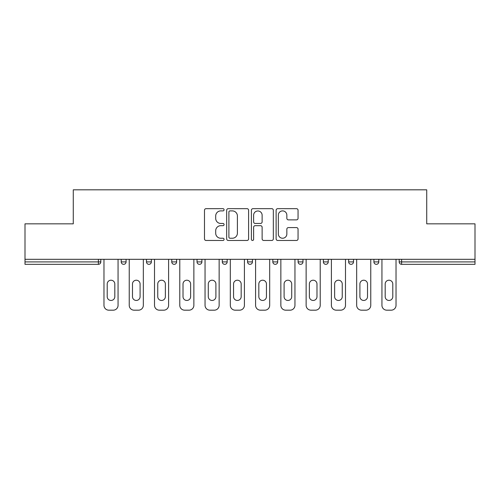 <?xml version="1.0" encoding="UTF-8"?>
<svg xmlns="http://www.w3.org/2000/svg" width="500" height="500" viewBox="0 0 500 500"><rect width="100%" height="100%" fill="white"/><g stroke="black" fill="none" stroke-linecap="round" stroke-linejoin="round"><path stroke-width="0.75" d="M224.081 209.781A1.113 1.113 0 0 0 222.969 208.669L206.075 208.669A1.587 1.587 0 0 0 204.488 210.256L204.488 238.881A1.587 1.587 0 0 0 206.075 240.469L222.969 240.469A1.113 1.113 0 0 0 224.081 239.356A1.113 1.113 0 0 0 222.969 238.244L220.781 238.244A5.088 5.088 0 0 1 215.694 233.156L215.694 230.769A5.088 5.088 0 0 1 220.781 225.681L222.969 225.681A1.113 1.113 0 0 0 224.081 224.569A1.113 1.113 0 0 0 222.969 223.456L220.781 223.456A5.088 5.088 0 0 1 215.694 218.369L215.694 215.981A5.088 5.088 0 0 1 220.781 210.894L222.969 210.894A1.113 1.113 0 0 0 224.081 209.781M296.469 219.875A1.587 1.587 0 0 0 298.056 218.287L298.056 210.256A1.587 1.587 0 0 0 296.469 208.669L277.706 208.669A1.587 1.587 0 0 0 276.119 210.256L276.119 238.881A1.587 1.587 0 0 0 277.706 240.469L296.469 240.469A1.587 1.587 0 0 0 298.056 238.881L298.056 229.181A1.587 1.587 0 0 0 296.469 227.587L288.438 227.587A1.587 1.587 0 0 0 286.85 229.181L286.85 233.988A4.256 4.256 0 0 1 282.594 238.244A4.256 4.256 0 0 1 278.344 233.988L278.344 215.15A4.256 4.256 0 0 1 282.594 210.894A4.256 4.256 0 0 1 286.85 215.15L286.85 218.287A1.587 1.587 0 0 0 288.438 219.875L296.469 219.875M25 259.312L25 223.837L73.275 223.837L73.275 189.819L426.725 189.819L426.725 223.837L475 223.837L475 259.312L25 259.312L25 261.906L98.381 261.906L98.381 259.312M248.606 210.256A1.587 1.587 0 0 0 247.019 208.669L228.256 208.669A1.587 1.587 0 0 0 226.669 210.256L226.669 238.881A1.587 1.587 0 0 0 228.256 240.469L247.019 240.469A1.587 1.587 0 0 0 248.606 238.881L248.606 210.256M252.981 208.669L271.744 208.669A1.587 1.587 0 0 1 273.331 210.256L273.331 238.881A1.587 1.587 0 0 1 271.744 240.469L263.712 240.469A1.587 1.587 0 0 1 262.125 238.881L262.125 227.269A1.587 1.587 0 0 0 260.531 225.681L255.206 225.681A1.587 1.587 0 0 0 253.619 227.269L253.619 239.356A1.113 1.113 0 0 1 252.506 240.469A1.113 1.113 0 0 1 251.394 239.356L251.394 210.256A1.587 1.587 0 0 1 252.981 208.669M98.381 264.337A2.431 2.431 0 0 0 100.812 261.906L98.381 261.906L98.381 264.337A2.431 2.431 0 0 0 100.812 261.906L100.812 259.312L100.812 261.906A2.431 2.431 0 0 1 98.381 264.337L25 264.337L25 261.906M475 259.312L475 264.337L401.619 264.337A2.431 2.431 0 0 1 399.188 261.906L399.188 259.312L399.188 261.906L475 261.906M121.219 259.312L121.219 261.906L121.219 259.312M123.65 264.337A2.431 2.431 0 0 1 121.219 261.906A2.431 2.431 0 0 0 123.65 264.337A2.431 2.431 0 0 0 126.081 261.906L126.081 259.312L126.081 261.906A2.431 2.431 0 0 1 123.65 264.337A2.431 2.431 0 0 1 121.219 261.906L126.081 261.906A2.431 2.431 0 0 1 123.65 264.337M146.488 259.312L146.488 261.906L146.488 259.312M151.35 259.312L151.35 261.906L151.35 259.312M171.762 259.312L171.762 261.906L171.762 259.312M176.619 259.312L176.619 261.906L176.619 259.312M197.031 259.312L197.031 261.906L197.031 259.312M201.887 259.312L201.887 261.906L201.887 259.312M222.3 259.312L222.3 261.906L222.3 259.312M227.162 259.312L227.162 261.906L227.162 259.312M252.431 259.312L252.431 261.906L247.569 261.906A2.431 2.431 0 0 0 250 264.337A2.431 2.431 0 0 1 247.569 261.906L247.569 259.312M272.838 259.312L272.838 261.906L272.838 259.312M277.7 259.312L277.7 261.906L277.7 259.312M298.113 259.312L298.113 261.906L298.113 259.312M302.969 259.312L302.969 261.906A2.431 2.431 0 0 1 300.538 264.337A2.431 2.431 0 0 1 298.113 261.906A2.431 2.431 0 0 0 300.538 264.337A2.431 2.431 0 0 1 298.113 261.906L302.969 261.906A2.431 2.431 0 0 1 300.538 264.337M323.381 259.312L323.381 261.906L323.381 259.312M328.237 259.312L328.237 261.906L328.237 259.312M348.65 259.312L348.65 261.906L348.65 259.312M353.512 259.312L353.512 261.906L353.512 259.312M376.35 264.337A2.431 2.431 0 0 0 378.781 261.906L378.781 259.312L378.781 261.906A2.431 2.431 0 0 1 376.35 264.337A2.431 2.431 0 0 1 373.919 261.906L373.919 259.312M148.919 264.337A2.431 2.431 0 0 1 146.488 261.906A2.431 2.431 0 0 0 148.919 264.337A2.431 2.431 0 0 0 151.35 261.906A2.431 2.431 0 0 1 148.919 264.337A2.431 2.431 0 0 1 146.488 261.906L151.35 261.906A2.431 2.431 0 0 1 148.919 264.337M174.188 264.337A2.431 2.431 0 0 1 171.762 261.906A2.431 2.431 0 0 0 174.188 264.337A2.431 2.431 0 0 0 176.619 261.906A2.431 2.431 0 0 1 174.188 264.337A2.431 2.431 0 0 1 171.762 261.906L176.619 261.906A2.431 2.431 0 0 1 174.188 264.337M199.462 264.337A2.431 2.431 0 0 1 197.031 261.906A2.431 2.431 0 0 0 199.462 264.337A2.431 2.431 0 0 0 201.887 261.906A2.431 2.431 0 0 1 199.462 264.337A2.431 2.431 0 0 1 197.031 261.906L201.887 261.906A2.431 2.431 0 0 1 199.462 264.337M224.731 264.337A2.431 2.431 0 0 1 222.3 261.906A2.431 2.431 0 0 0 224.731 264.337A2.431 2.431 0 0 0 227.162 261.906A2.431 2.431 0 0 1 224.731 264.337A2.431 2.431 0 0 1 222.3 261.906L227.162 261.906A2.431 2.431 0 0 1 224.731 264.337M250 264.337A2.431 2.431 0 0 0 252.431 261.906A2.431 2.431 0 0 1 250 264.337A2.431 2.431 0 0 1 247.569 261.906M275.269 264.337A2.431 2.431 0 0 1 272.838 261.906L277.7 261.906A2.431 2.431 0 0 1 275.269 264.337A2.431 2.431 0 0 0 277.7 261.906A2.431 2.431 0 0 1 275.269 264.337M325.812 264.337A2.431 2.431 0 0 1 323.381 261.906A2.431 2.431 0 0 0 325.812 264.337A2.431 2.431 0 0 0 328.237 261.906A2.431 2.431 0 0 1 325.812 264.337A2.431 2.431 0 0 1 323.381 261.906L328.237 261.906M351.081 264.337A2.431 2.431 0 0 1 348.65 261.906A2.431 2.431 0 0 0 351.081 264.337A2.431 2.431 0 0 0 353.512 261.906A2.431 2.431 0 0 1 351.081 264.337A2.431 2.431 0 0 1 348.65 261.906L353.512 261.906A2.431 2.431 0 0 1 351.081 264.337M230.006 210.894A1.113 1.113 0 0 0 228.894 212.006L228.894 237.131A1.113 1.113 0 0 0 230.006 238.244L232.312 238.244A5.088 5.088 0 0 0 237.4 233.156L237.4 215.981A5.088 5.088 0 0 0 232.312 210.894L230.006 210.894M262.125 215.225A4.256 4.256 0 0 0 257.869 210.975A4.256 4.256 0 0 0 253.619 215.225L253.619 221.863A1.587 1.587 0 0 0 255.206 223.456L260.531 223.456A1.587 1.587 0 0 0 262.125 221.863L262.125 215.225M118.062 259.312L118.062 305.319A4.862 4.862 0 0 1 113.2 310.181L108.831 310.181A4.862 4.862 0 0 1 103.969 305.319L103.969 259.312M107.206 284.019A3.806 3.806 0 0 1 111.013 280.212A3.806 3.806 0 0 1 114.819 284.019L114.819 296.65A3.806 3.806 0 0 1 111.013 300.456A3.806 3.806 0 0 1 107.206 296.65L107.206 284.019M143.331 259.312L143.331 305.319A4.862 4.862 0 0 1 138.475 310.181L134.1 310.181A4.862 4.862 0 0 1 129.238 305.319L129.238 259.312M132.481 284.019A3.806 3.806 0 0 1 136.287 280.212A3.806 3.806 0 0 1 140.094 284.019L140.094 296.65A3.806 3.806 0 0 1 136.287 300.456A3.806 3.806 0 0 1 132.481 296.65L132.481 284.019M168.6 259.312L168.6 305.319A4.862 4.862 0 0 1 163.744 310.181L159.369 310.181A4.862 4.862 0 0 1 154.506 305.319L154.506 259.312M157.75 284.019A3.806 3.806 0 0 1 161.556 280.212A3.806 3.806 0 0 1 165.362 284.019L165.362 296.65A3.806 3.806 0 0 1 161.556 300.456A3.806 3.806 0 0 1 157.75 296.65L157.75 284.019M193.869 259.312L193.869 305.319A4.862 4.862 0 0 1 189.013 310.181L184.638 310.181A4.862 4.862 0 0 1 179.781 305.319L179.781 259.312M183.019 284.019A3.806 3.806 0 0 1 186.825 280.212A3.806 3.806 0 0 1 190.631 284.019L190.631 296.65A3.806 3.806 0 0 1 186.825 300.456A3.806 3.806 0 0 1 183.019 296.65L183.019 284.019M219.144 259.312L219.144 305.319A4.862 4.862 0 0 1 214.281 310.181L209.906 310.181A4.862 4.862 0 0 1 205.05 305.319L205.05 259.312M208.287 284.019A3.806 3.806 0 0 1 212.094 280.212A3.806 3.806 0 0 1 215.9 284.019L215.9 296.65A3.806 3.806 0 0 1 212.094 300.456A3.806 3.806 0 0 1 208.287 296.65L208.287 284.019M244.412 259.312L244.412 305.319A4.862 4.862 0 0 1 239.55 310.181L235.181 310.181A4.862 4.862 0 0 1 230.319 305.319L230.319 259.312M233.556 284.019A3.806 3.806 0 0 1 237.362 280.212A3.806 3.806 0 0 1 241.169 284.019L241.169 296.65A3.806 3.806 0 0 1 237.362 300.456A3.806 3.806 0 0 1 233.556 296.65L233.556 284.019M269.681 259.312L269.681 305.319A4.862 4.862 0 0 1 264.819 310.181L260.45 310.181A4.862 4.862 0 0 1 255.588 305.319L255.588 259.312M258.831 284.019A3.806 3.806 0 0 1 262.638 280.212A3.806 3.806 0 0 1 266.444 284.019L266.444 296.65A3.806 3.806 0 0 1 262.638 300.456A3.806 3.806 0 0 1 258.831 296.65L258.831 284.019M294.95 259.312L294.95 305.319A4.862 4.862 0 0 1 290.094 310.181L285.719 310.181A4.862 4.862 0 0 1 280.856 305.319L280.856 259.312M284.1 284.019A3.806 3.806 0 0 1 287.906 280.212A3.806 3.806 0 0 1 291.712 284.019L291.712 296.65A3.806 3.806 0 0 1 287.906 300.456A3.806 3.806 0 0 1 284.1 296.65L284.1 284.019M320.219 259.312L320.219 305.319A4.862 4.862 0 0 1 315.363 310.181L310.988 310.181A4.862 4.862 0 0 1 306.131 305.319L306.131 259.312M309.369 284.019A3.806 3.806 0 0 1 313.175 280.212A3.806 3.806 0 0 1 316.981 284.019L316.981 296.65A3.806 3.806 0 0 1 313.175 300.456A3.806 3.806 0 0 1 309.369 296.65L309.369 284.019M345.494 259.312L345.494 305.319A4.862 4.862 0 0 1 340.631 310.181L336.256 310.181A4.862 4.862 0 0 1 331.4 305.319L331.4 259.312M334.637 284.019A3.806 3.806 0 0 1 338.444 280.212A3.806 3.806 0 0 1 342.25 284.019L342.25 296.65A3.806 3.806 0 0 1 338.444 300.456A3.806 3.806 0 0 1 334.637 296.65L334.637 284.019M370.763 259.312L370.763 305.319A4.862 4.862 0 0 1 365.9 310.181L361.525 310.181A4.862 4.862 0 0 1 356.669 305.319L356.669 259.312M359.906 284.019A3.806 3.806 0 0 1 363.713 280.212A3.806 3.806 0 0 1 367.519 284.019L367.519 296.65A3.806 3.806 0 0 1 363.713 300.456A3.806 3.806 0 0 1 359.906 296.65L359.906 284.019M396.031 259.312L396.031 305.319A4.862 4.862 0 0 1 391.169 310.181L386.8 310.181A4.862 4.862 0 0 1 381.938 305.319L381.938 259.312M385.181 284.019A3.806 3.806 0 0 1 388.988 280.212A3.806 3.806 0 0 1 392.794 284.019L392.794 296.65A3.806 3.806 0 0 1 388.988 300.456A3.806 3.806 0 0 1 385.181 296.65L385.181 284.019M401.619 259.312L401.619 264.337M378.781 261.906L373.919 261.906"/></g></svg>
